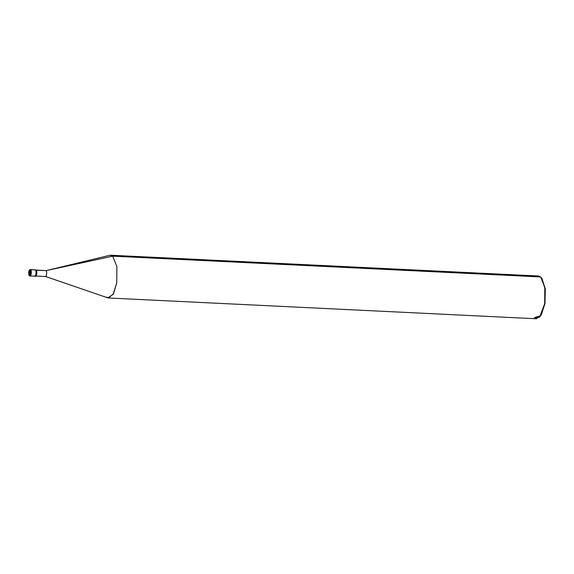 <?xml version="1.0" encoding="UTF-8"?>
<svg xmlns="http://www.w3.org/2000/svg" width="574" height="574" viewBox="0 0 574 574"><rect width="100%" height="100%" fill="white"/><g stroke="black" fill="none" stroke-linecap="round" stroke-linejoin="round"><path stroke-width="0.86" d="M29.683 275.821C31.039 277.199 32.029 270.727 30.616 269.687L35.351 269.916C36.765 270.957 35.775 277.429 34.418 276.051C35.775 277.429 36.765 270.957 35.351 269.916L30.616 269.687L30.042 270.175L29.26 275.283C28.37 272.571 28.628 270.871 30.042 270.175C28.628 270.871 28.37 272.571 29.26 275.283L29.683 275.821L29.26 275.283L29.683 275.821L29.26 275.283L30.042 270.175C30.931 272.887 30.673 274.587 29.26 275.283C30.673 274.587 30.931 272.887 30.042 270.175L30.616 269.687C32.029 270.727 31.039 277.199 29.683 275.821L29.403 275.714C28.908 275.814 28.678 274.544 28.722 271.904C29.095 270.203 29.618 269.421 30.307 269.543L35.351 269.916C36.765 270.957 35.775 277.429 34.418 276.051L35.473 276.223M534.99 317.357L540.816 315.829L545.013 303.51L545.257 288.579L541.698 278.096M34.418 276.051C35.775 277.429 36.765 270.957 35.351 269.916L35.459 269.916M35.775 270.024L46.042 270.641L36.069 270.153L46.042 270.641L109.821 255.301L112.719 256.155L46.042 270.641C47.355 271.61 46.429 277.651 45.159 276.367L107.754 297.841L113.135 294.412L116.737 282.867L116.859 266.573L112.719 256.155L110.631 255.229L538.584 276.008L540.672 276.941L112.719 256.155L536.41 276.733M36.105 269.952C37.511 270.993 36.521 277.464 35.165 276.087C36.521 277.464 37.511 270.993 36.105 269.952M45.159 276.367C46.429 277.651 47.355 271.61 46.042 270.641L112.719 256.155L116.859 266.573L116.737 282.867L113.523 293.716L108.551 297.992L536.503 318.771L541.476 314.495L544.69 303.646L544.812 287.352L540.672 276.941L541.899 278.34L545.3 288.901L545.013 303.51L539.589 317.243L544.69 303.646L544.984 288.657L541.497 277.823M106.463 297.059L108.551 297.992M534.416 317.845L539.589 317.243M29.991 275.958L34.727 276.187M35.488 276.015L45.454 276.496"/></g></svg>
